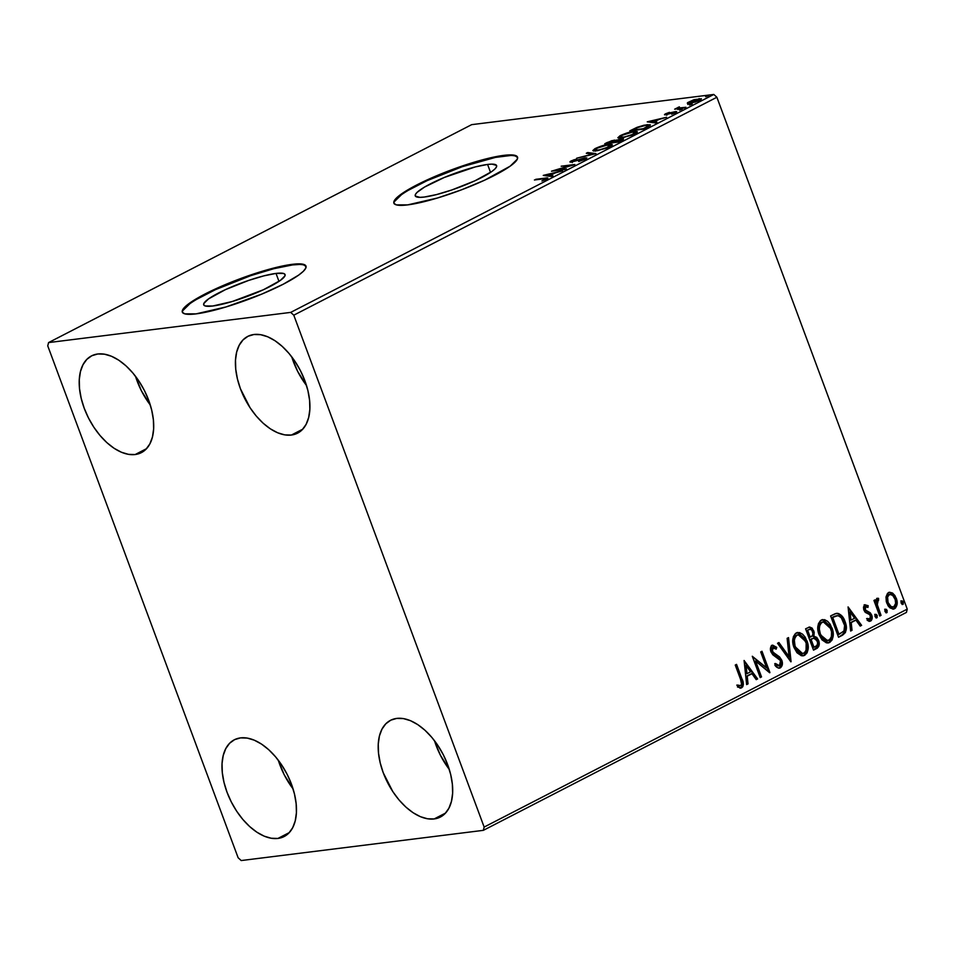 <?xml version="1.0" encoding="UTF-8"?>
<svg xmlns="http://www.w3.org/2000/svg" width="955" height="955" viewBox="0 0 955 955"><rect width="100%" height="100%" fill="white"/><g stroke="black" fill="none" stroke-linecap="round" stroke-linejoin="round"><path stroke-width="1.43" d="M276.019 273.416A43.405 7.318 159.6 0 1 285.068 274.586A43.405 7.318 159.6 0 1 259.211 291.621A43.405 7.318 159.6 0 1 212.75 306.006L205.325 305.994L203.809 305.039L203.845 303.499L208.536 298.903L225.356 289.675L248.587 280.448L263.783 275.876L276.019 273.416L283.444 273.428L284.96 274.383L284.924 275.923L280.233 280.507L263.413 289.747L232.351 301.482L212.75 306.006A43.405 7.318 159.6 0 1 203.702 304.836A43.405 7.318 159.6 0 1 229.558 287.789A43.405 7.318 159.6 0 1 276.019 273.416L278.979 281.379L276.019 273.416M487.575 164.439A43.405 7.318 159.6 0 1 496.612 165.609A43.405 7.318 159.6 0 1 470.767 182.656A43.405 7.318 159.6 0 1 424.295 197.04L419.89 197.351L415.353 196.073L415.389 194.534L416.989 192.456L424.557 187.061L444.302 177.463L475.327 166.91L487.575 164.439L491.98 164.129L496.516 165.406L496.481 166.946L494.881 169.023L491.789 171.542L474.969 180.782L451.739 189.997L436.542 194.569L424.295 197.04A43.405 7.318 159.6 0 1 415.258 195.871A43.405 7.318 159.6 0 1 441.103 178.824A43.405 7.318 159.6 0 1 487.575 164.439L490.536 172.401L487.575 164.439M515.306 155.999L517.61 157.444A65.955 11.114 -20.4 0 0 504.013 155.975L503.786 155.367A65.955 11.114 159.6 0 1 517.526 157.145A65.955 11.114 159.6 0 1 478.24 183.038A65.955 11.114 159.6 0 1 407.63 204.895L437.426 198.019L461.468 189.842L484.627 180.185L510.185 166.158L517.324 159.175L517.383 156.835L515.079 155.39L510.483 154.889L495.251 156.787L485.188 159.115L449.948 170.42L426.79 180.077L408.024 189.735L396.528 197.936L394.093 201.087L394.033 203.427L396.349 204.871L407.63 204.895A65.955 11.114 159.6 0 1 393.89 203.117A65.955 11.114 159.6 0 1 433.176 177.224A65.955 11.114 159.6 0 1 503.786 155.367L504.013 155.975A65.955 11.114 -20.4 0 0 434.25 177.463A65.955 11.114 -20.4 0 0 394.033 203.415M306.066 266.421A65.955 11.114 -20.4 0 0 292.469 264.941L292.242 264.332A65.955 11.114 159.6 0 1 305.982 266.111A65.955 11.114 159.6 0 1 266.696 292.015A65.955 11.114 159.6 0 1 196.073 313.873L225.881 306.985L261.837 294.08L283.217 284.232L298.64 275.124L303.344 271.292L305.767 268.14L305.827 265.8L303.523 264.356L292.242 264.332L273.631 268.08L250.544 275.028L215.233 289.043L189.675 303.081L182.548 310.053L182.489 312.404L184.793 313.849L196.073 313.873A65.955 11.114 159.6 0 1 182.333 312.094A65.955 11.114 159.6 0 1 221.62 286.19A65.955 11.114 159.6 0 1 292.242 264.332L292.469 264.941A65.955 11.114 -20.4 0 0 222.694 286.428A65.955 11.114 -20.4 0 0 182.477 312.392M135.156 454.532L146.533 448.671L135.156 454.532L128.507 454.353L121.404 452.24L114.099 448.289L106.9 442.654L100.06 435.528L93.841 427.207L88.505 418.015L84.243 408.274L81.211 398.39L79.54 388.733L79.277 379.672L80.459 371.555L83.013 364.691L86.857 359.355L91.835 355.738L97.756 353.983A54.411 31.145 62.7 0 1 146.569 395.072A54.411 31.145 62.7 0 1 141.376 452.634A54.411 31.145 62.7 0 1 135.156 454.532A54.411 31.145 62.7 0 1 86.344 413.455A54.411 31.145 62.7 0 1 91.537 355.881A54.411 31.145 62.7 0 1 97.756 353.983L104.405 354.174L111.508 356.275L118.814 360.226L126.024 365.872L132.852 372.987L139.072 381.308L144.408 390.511L148.67 400.24L151.702 410.125L153.373 419.782L153.636 428.855L152.454 436.972L149.899 443.824L146.055 449.172L141.077 452.789L135.156 454.532M434.143 818.948L445.519 813.087L434.143 818.948L427.494 818.769L420.379 816.668L413.085 812.717L405.875 807.071L399.035 799.956L392.827 791.635L383.218 772.702L380.197 762.818L378.526 753.149L378.264 744.088L379.433 735.971L382 729.107L385.844 723.771L390.822 720.154L396.743 718.411A54.411 31.145 62.7 0 1 445.555 759.488A54.411 31.145 62.7 0 1 440.362 817.05A54.411 31.145 62.7 0 1 434.143 818.948A54.411 31.145 62.7 0 1 385.331 777.871A54.411 31.145 62.7 0 1 390.523 720.309A54.411 31.145 62.7 0 1 396.743 718.411L403.392 718.59L410.495 720.691L417.801 724.642L424.999 730.288L431.839 737.403L438.058 745.724L443.395 754.928L447.656 764.657L450.688 774.541L452.36 784.21L452.622 793.271L451.44 801.388L448.886 808.252L445.042 813.588L440.064 817.205L434.143 818.948M277.929 838.442L289.305 832.581L277.929 838.442L271.28 838.251L264.177 836.15L256.871 832.199L249.673 826.553L242.833 819.438L236.613 811.117L231.277 801.913L227.015 792.184L223.983 782.3L222.312 772.643L222.049 763.57L223.231 755.453L225.786 748.601L229.63 743.253L234.608 739.636L240.529 737.893A54.411 31.145 62.7 0 1 289.341 778.97A54.411 31.145 62.7 0 1 284.148 836.532A54.411 31.145 62.7 0 1 277.929 838.442A54.411 31.145 62.7 0 1 229.116 797.353A54.411 31.145 62.7 0 1 234.309 739.791A54.411 31.145 62.7 0 1 240.529 737.893L247.178 738.072L254.281 740.185L261.586 744.136L268.785 749.771L275.625 756.897L281.844 765.218L287.18 774.41L291.442 784.151L294.474 794.035L296.146 803.692L296.408 812.753L295.226 820.87L292.672 827.734L288.828 833.07L283.85 836.687L277.929 838.442M291.371 435.05L302.747 429.189L291.371 435.05L284.721 434.871L277.619 432.758L270.313 428.807L263.103 423.172L256.262 416.046L250.055 407.725L240.445 388.792L237.425 378.908L235.754 369.251L235.491 360.19L236.661 352.073L239.228 345.209L243.071 339.873L248.049 336.256L253.97 334.501A54.411 31.145 62.7 0 1 302.783 375.59A54.411 31.145 62.7 0 1 297.59 433.152A54.411 31.145 62.7 0 1 291.371 435.05A54.411 31.145 62.7 0 1 242.558 393.961A54.411 31.145 62.7 0 1 247.751 336.399A54.411 31.145 62.7 0 1 253.97 334.501L260.62 334.692L267.722 336.793L275.028 340.744L282.226 346.39L289.067 353.505L295.286 361.826L300.622 371.029L304.884 380.759L307.916 390.643L309.587 400.3L309.85 409.361L308.668 417.478L306.113 424.342L302.269 429.69L297.291 433.295L291.371 435.05M293.782 315.186L716.883 97.255L907.25 609.123L484.149 827.066L293.782 315.186L290.702 312.392L48.574 342.582L471.675 124.651L713.803 94.45L290.702 312.392L48.574 342.582L47.75 345.877L238.117 857.745L241.197 860.551L483.326 830.349L906.426 612.418L907.25 609.123L716.883 97.255L713.803 94.45L471.675 124.651L48.574 342.582L47.75 345.877L238.117 857.745L241.197 860.551L483.326 830.349L484.149 827.066L293.782 315.186L290.702 312.392L713.803 94.45L716.883 97.255L293.782 315.186M885.989 596.994L886.312 601.674L888.078 605.78L889.905 607.858L893.367 609.123L895.539 608.001L897.091 604.157L896.721 599.704L894.907 595.538L892.448 593.007L889.618 592.255L887.541 593.318L885.989 596.994L886.789 603.166L893.283 609.135L894.513 608.741C897.366 606.174 897.951 602.677 896.279 598.284L892.961 593.389L889.678 592.243L888.52 592.613L885.989 596.994M879.746 616.035L881.035 615.366L877.299 604.67L877.144 601.662L878.576 600.349L878.576 598.367L877.681 598.248L876.32 599.931L876.093 602.068L875.246 599.776L873.944 600.444L879.746 616.035L881.035 615.366L877.299 604.67L878.576 598.367L877.394 598.343L876.093 602.068L875.246 599.776L873.944 600.444L879.746 616.035M864.096 604.885L868.191 605.721L864.597 604.957L863.499 607.117L863.69 609.421L865.242 612.334L869.348 614.375L870.566 616.333L870.112 618.971L867.403 618.482L867.188 620.308L869.325 621.299L871.223 620.631L872.142 618.47L871.7 615.139L870.101 612.692L865.552 610.102L865.206 607.153L866.257 606.568L867.94 607.452L868.191 605.721L864.872 604.79L863.929 610.15L865.242 612.334L869.575 614.554L870.435 615.88L869.778 619.21L868.955 619.317M836.258 613.408L830.599 615.927L838.538 637.26L845.378 632.64L846.333 628.45L845.653 623.436L842.62 616.846L838.729 613.588L835.243 613.695L830.599 615.927L838.538 637.26L842.441 635.242C846.643 632.15 847.503 627.578 845.02 621.526C843.599 617.049 841.068 614.316 837.44 613.325L836.664 613.349M813.505 650.152L817.301 648.17L818.781 646.296L818.59 640.316L816.728 637.367L813.911 636.233L814.185 632.21L812.168 628.151L809.661 627.029L805.578 628.82L813.505 650.152L816.871 648.409C819.306 646.547 819.879 643.849 818.59 640.316L813.911 636.233L813.803 630.885L809.601 627.029L805.578 628.82L813.505 650.152M790.859 661.815L788.532 637.594L787.123 638.322L789.045 656.61L778.934 642.536L777.525 643.264L791.074 661.708L788.532 637.594L787.123 638.322L789.045 656.61L778.934 642.536L777.525 643.264L790.859 661.815M761.517 676.928L755.608 661.063L769.933 672.595L761.995 651.262L760.705 651.931L766.614 667.843L752.289 656.264L760.216 677.596L761.517 676.928L760.12 677.334L761.517 676.928L755.608 661.063L769.635 672.75L761.995 651.262L760.705 651.931L766.614 667.843L752.289 656.264L760.216 677.596L761.517 676.928M740.519 679.232L741.629 684.353L740.304 685.797L737.547 685.033L737.499 687.015L741.355 687.946L742.787 686.717L743.36 684.449L736.544 664.382L735.243 665.05L740.519 679.232C741.88 681.643 741.963 683.792 740.77 685.654L737.547 685.033L737.499 687.015L741.593 687.839C743.754 685.404 743.85 682.383 741.892 678.778L736.544 664.382L735.243 665.05L740.519 679.232M744.088 660.49L746.631 684.592L748.04 683.876L747.228 676.14L751.955 673.705L756.217 679.65L757.637 678.933L744.088 660.49L746.631 684.592L748.04 683.876L747.228 676.14L751.955 673.705L756.217 679.65L757.637 678.933L744.088 660.49M771.354 645.485L775.949 647.43L772.141 645.389C770.315 646.989 769.933 649.161 770.983 651.919L772.858 654.82L779.28 659.022L780.486 660.896L779.483 665.719L775.52 663.522L774.875 665.146C776.403 667.461 778.241 668.369 780.39 667.855L782.312 664.537L781.799 660.263L779.555 656.897L772.571 651.883L772.571 647.836L774.266 647.597L776.2 649.161L776.725 647.335L772.726 645.186L770.888 646.75L770.697 651.035L772.858 654.82L780.259 660.371L780.856 663.057L779.96 665.372L778.385 665.814L775.52 663.522L774.875 665.146L778.11 667.939L780.39 667.855L779.113 668.154M794.047 647.574L796.983 652.742L801.412 655.751L804.671 655.345L807.118 652.778L808.133 648.923L807.584 642.763L805.172 637.152L802.654 634.239L799.514 632.544L795.503 633.44L793.39 636.627L792.793 641.82L794.047 647.574L803.071 655.846L804.671 655.345C808.539 651.704 809.303 646.857 806.951 640.805L797.891 632.461L796.231 632.986C792.411 636.675 791.683 641.545 794.047 647.574M819.068 634.681L822.004 639.85L826.445 642.858L829.692 642.464L832.151 639.886L833.166 636.03L832.605 629.882L830.193 624.272L827.675 621.347L824.547 619.652L820.536 620.547L818.411 623.734L817.826 628.927L819.068 634.681L828.104 642.966L829.692 642.464C833.56 638.811 834.324 633.965 831.972 627.913L822.912 619.568L821.252 620.093C817.444 623.782 816.716 628.653 819.068 634.681M848.076 606.926L850.619 631.028L852.027 630.312L851.215 622.576L855.943 620.141L860.216 626.086L861.625 625.37L848.076 606.926L850.619 631.028L852.027 630.312L851.215 622.576L855.943 620.141L860.216 626.086L861.625 625.37L848.076 606.926M875.078 616.632L876.296 617.933L877.227 617.455L876.535 614.483L875.269 614.471L874.911 615.987L876.821 617.861L877.239 615.521L875.496 614.304L875.078 616.632M885.01 611.522L886.216 612.812L887.147 612.334L886.467 609.374L885.201 609.362L884.843 610.878L886.753 612.752L887.159 610.412L885.428 609.195L885.01 611.522M901.186 603.19L902.403 604.479L903.335 604.002L902.642 601.041L901.377 601.029L901.019 602.545L902.929 604.408L903.346 602.08L901.604 600.862L901.186 603.19M687.325 103.236L695.252 102.09L701.34 98.723L693.64 99.845L687.612 102.627L687.325 103.236L689.606 103.45L699.502 100.359L701.376 98.807L694.297 99.642L687.314 103.224M684.651 107.939L685.953 107.27L678.898 107.987L679.363 106.829L674.66 109.18L684.651 107.939L685.953 107.27L679.363 108.011L679.363 106.829L674.66 109.18L684.651 107.939M665.516 113.824L664.513 114.684L666.101 114.707L674.696 112.248L671.616 114.194L676.725 111.711L666.924 114.111L669.443 112.356L665.516 113.824L665.862 114.743L665.516 113.824C664.131 114.648 664.179 114.97 665.671 114.767L674.23 112.272L671.616 114.194L675.627 112.654C677.143 111.747 677.095 111.401 675.472 111.604L665.516 113.824C664.131 114.648 664.179 114.97 665.671 114.767M647.359 127.146L650.164 124.699L644.136 125.177L637.188 127.278L629.775 130.871L643.443 129.164L650.391 124.914L647.144 124.663L636.83 127.433L629.775 130.871L643.443 129.164L647.359 127.146M614.363 141.4L614.399 140.11L607.129 142.534L607.464 143.417L607.129 142.534L604.754 143.763L618.422 142.056L623.364 139.323L621.872 138.762L615.724 140.564L611.952 140.624L604.754 143.763L618.422 142.056L623.543 138.929L615.856 140.242M595.765 153.719L587.707 152.537L586.298 153.266L592.577 154.077L576.701 158.208L595.98 153.612L587.707 152.537L586.298 153.266L592.577 154.077L576.701 158.208L595.765 153.719M566.422 168.832L556.264 170.109L574.838 164.499L561.17 166.206L570.075 165.597L551.465 171.208L565.133 169.501L556.264 170.109L574.552 164.654L561.17 166.206L570.075 165.597L551.465 171.208L566.422 168.832M546.654 179.158C548.516 177.917 547.943 177.594 544.947 178.167L535.719 179.325L545.794 178.692L541.903 180.996L546.881 179.039L547.633 177.964L534.418 179.982L543.514 178.848C545.58 178.442 546.153 178.609 545.245 179.337L547.955 178.119M543.264 175.434L551.536 176.508L552.945 175.78L550.295 175.434L555.022 172.998L562.543 170.838L543.479 175.314L551.536 176.508L552.945 175.78L550.295 175.434L555.022 172.998L562.543 170.838L543.264 175.434M585.451 159.175L586.848 157.969L584.615 157.909L572.296 161.443L576.557 159.378L573.931 159.795L570.159 161.562L571.353 162.075L584.89 158.506L578.682 161.502L585.451 159.175L586.859 157.981L585.296 157.802L572.582 161.419L576.725 158.96L571.162 160.918C569.49 161.92 569.55 162.302 571.353 162.075L583.983 158.47L583.947 159.401L578.682 161.502L585.451 159.175M596.111 150.902L606.186 148.228L611.045 145.924L612.155 144.444L604.515 145.124L594.893 148.705L592.816 150.556L596.111 150.902L609.732 146.664L612.203 144.551L608.992 144.241C605.136 144.683 600.552 146.115 595.263 148.514L592.828 150.592L596.111 150.902M621.144 138.009L631.207 135.335L636.078 133.031L637.176 131.551L629.548 132.232L619.914 135.813L617.933 137.818L621.144 138.009L634.753 133.772L637.236 131.659L634.025 131.348C630.157 131.802 625.585 133.222 620.284 135.622L617.849 137.699L621.144 138.009M647.251 121.87L655.524 122.944L656.933 122.216L654.282 121.87L659.01 119.435L666.53 117.274L647.466 121.751L655.524 122.944L656.933 122.216L654.282 121.87L659.01 119.435L666.53 117.274L647.251 121.87M679.59 110.171L682.228 109.097L679.53 109.753M689.51 105.062L692.16 103.988L689.45 104.644M705.697 96.718L708.335 95.655L705.638 96.312M291.717 356.812L297.602 371.28L306.507 385.498A54.411 31.145 -117.3 0 1 291.729 356.812M278.287 760.192L284.16 774.672L293.066 788.89A54.411 31.145 -117.3 0 1 278.287 760.192M434.489 740.71L440.374 755.19L449.28 769.408A54.411 31.145 -117.3 0 1 434.501 740.71M135.514 376.294L141.388 390.762L150.293 404.992A54.411 31.145 -117.3 0 1 135.514 376.294M299.154 264.475L292.469 264.941L273.858 268.689L250.771 275.637L215.46 289.651L196.706 299.321M189.902 303.69L182.775 310.662M306.054 266.409L303.75 264.965M510.71 155.498L495.478 157.396L462.315 166.671L427.016 180.686L408.251 190.343M401.458 194.713L394.32 201.696M546.356 179.994L545.902 178.776L545.245 179.337M550.653 176.388L550.295 175.434L550.653 176.388M546.666 174.968L553.243 173.917L549.447 175.326L549.805 176.281L549.447 175.326L546.666 174.968L547.024 175.923L546.666 174.968L553.064 173.464L549.447 175.326L546.666 174.968M583.983 158.47L583.947 159.401M571.162 160.918L571.579 162.04L571.162 160.918C569.49 161.92 569.55 162.302 571.353 162.075M572.582 161.419L572.546 160.762M585.749 159.019L585.296 157.802L585.749 159.019L585.057 159.139M588.065 153.492L587.707 152.537L588.065 153.492M593.724 150.997L594.846 150.21M610.412 145.363L611.797 145.363M595.001 150.114L593.604 151.105M612.215 145.447L610.042 145.399M596.72 148.311L607.69 144.909L610.329 145.148L608.442 147.285L597.567 150.675L594.774 149.995L598.069 147.667L605.446 145.303L610.341 145.208L606.95 147.5L599.633 149.84L595.156 150.257L594.834 149.66L596.72 148.311M615.724 140.564L614.399 140.11L614.853 141.328L620.583 139.43L621.61 139.537L622.063 140.755M621.801 140.051L621.872 138.762L622.445 139.967M622.672 139.943L621.741 140.063M615.247 141.292L614.137 141.436M613.122 140.779L614.161 140.946L612.489 142.032L612.764 142.761L612.489 142.032L612.012 142.856L607.452 142.916L613.122 140.779C614.65 140.612 614.435 141.03 612.489 142.032L607.631 143.405L613.122 140.779L614.161 140.874L614.614 142.092M620.583 139.43L621.407 139.872L618.315 141.567L613.229 142.2L620.583 139.43C622.135 139.275 621.872 139.74 619.795 140.803L618.482 142.02L613.408 142.677L614.948 141.316M618.756 138.105L619.867 137.317M635.433 132.47L636.83 132.47M620.034 137.222L618.637 138.212M637.236 132.554L635.063 132.506M620.32 137.986L621.156 137.233M621.741 135.419L632.723 132.017L635.35 132.256L633.463 134.392L622.588 137.783L619.795 137.102L623.102 134.774L631.661 132.172L635.362 132.315L631.983 134.607L624.654 136.959L619.843 137.198L621.741 135.419M648.481 125.785L649.782 125.75M650.057 125.774L648.182 125.809M643.336 128.674L632.473 130.023L637.439 127.624L645.843 125.332C648.147 124.974 648.815 125.272 647.848 126.215L643.515 129.128L632.473 130.023L638.632 127.146L645.449 125.38L648.314 125.785L643.336 128.674M648.827 126.717L648.373 125.499L647.848 126.215M654.641 122.825L654.282 121.87L654.641 122.825M650.653 121.404L657.231 120.354L653.435 121.763L653.793 122.718L653.435 121.763L650.653 121.404L651.012 122.347L650.653 121.404L657.052 119.9L653.435 121.763L650.653 121.404M675.818 112.547L675.472 111.604L675.818 112.547M675.627 112.654C677.143 111.747 677.095 111.401 675.472 111.604M674.23 112.272L674.254 112.881M677.883 109.55L678.492 108.595L678.038 107.378L677.429 108.333M678.038 107.378L678.492 108.595L679.817 108.046M679.363 108.011L679.053 107.33M678.79 108.452L678.134 108.798M687.779 104.453L689.617 102.865M694.416 99.965L699.609 99.392L698.415 100.884L691.074 103.2L689.116 102.603L690.393 101.493L697.818 99.225L699.43 99.762L690.286 102.842L689.164 102.674L689.677 101.899L694.428 99.965M699.347 99.213L699.108 98.556L699.347 99.213M699.74 99.75L700.672 99.69M689.367 102.997L688.328 103.629M701.054 99.69L699.561 99.774M698.272 100.442L698.893 100.382M740.316 688.137L742.262 686.275L742.465 683.267L735.851 664.728L741.116 678.886L741.892 678.778L741.116 678.886C743.074 682.491 742.978 685.499 740.817 687.934L740.352 688.125M739.982 688.197L741.593 687.839M736.771 685.141L739.755 685.857M740.77 685.654L739.803 685.786M739.027 685.893L737.32 685.368M744.184 661.397L756.849 679.029L757.637 678.933L756.062 679.435L756.849 679.029L744.184 661.397M751.167 673.812L746.44 676.247L747.228 676.14L746.44 676.247L747.252 683.971L748.04 683.876L746.595 684.305L747.252 683.971L746.44 676.247L751.167 673.812M745.33 665.683L746.177 673.764L746.965 673.669L746.177 673.764L745.33 665.683L746.106 665.575L750.582 671.807L746.965 673.669L746.106 665.575L745.33 665.683M752.492 656.813L766.614 667.843L752.492 656.813M761.314 651.62L768.954 672.177L761.314 651.62M754.832 661.158L755.608 661.063L754.832 661.158L760.729 677.023L754.832 661.158M779.519 668.13L780.39 667.855C782.491 666.005 782.957 663.462 781.799 660.263L772.237 651.167L773.395 647.442L772.153 647.681L776.2 649.161L776.725 647.335L775.615 648.6L775.949 647.43L772.583 645.258M779.483 665.719L778.588 665.862M774.744 663.618L778.695 665.814M772.07 645.258L772.846 645.162L772.141 645.389M772.929 647.586L772.153 647.681L771.461 651.262L772.237 651.167L771.461 651.262L773.264 653.614L776.439 654.82L775.651 654.915L781.799 660.263L781.011 660.359C782.181 663.57 781.703 666.101 779.602 667.963L780.39 667.855M778.874 668.214L781.309 665.683L781.19 660.872L778.767 656.992L772.201 652.623L771.198 649.221L772.368 647.597M780.342 667.414L780.927 666.638M780.056 658.508L779.447 657.697M778.432 665.922L775.162 664.107M778.313 642.858L788.269 656.706L789.045 656.61L788.269 656.706L778.313 642.858M787.779 637.988L790.191 660.896L787.779 637.988M797.497 632.52L806.951 640.805L806.175 640.901C808.515 646.953 807.763 651.799 803.895 655.452L802.689 655.882M803.107 655.775L806.342 652.874L807.357 649.03L806.796 642.87L804.385 637.26M800.386 633.296L797.055 632.556M797.903 634.848L796.327 635.242L798.285 634.777L805.65 641.474C807.572 646.344 806.951 650.248 803.812 653.184L802.582 653.578L795.336 646.905L794.56 647.001L801.794 653.674L797.962 652.205L794.285 646.213L793.903 638.62L795.217 636.102L797.604 634.86M802.534 653.578L798.738 652.11L795.061 646.117L794.345 640.363L795.169 637.26L797.103 635.135L796.327 635.242C793.247 638.226 792.662 642.154 794.56 647.001L795.336 646.905C793.438 642.047 794.023 638.131 797.103 635.135L799.729 634.884L802.236 636.221L806.163 643.049L806.068 650.498L804.408 652.814L802.188 653.602M809.195 627.113L813.803 630.885L813.015 630.98L813.123 636.328L817.814 640.411C819.104 643.945 818.53 646.642 816.095 648.517L813.409 649.889L818.005 646.392L818.005 640.972L815.952 637.463L813.123 636.328L813.409 632.305L812.037 629.059L808.885 627.125M814.603 636.603L813.875 636.4M812.586 629.978L812.037 629.059M813.851 638.215L816.346 639.325L817.683 642.93L816.955 645.461L813.994 647.287L811.046 639.361L810.258 639.456L813.206 647.395L813.994 647.287L811.046 639.361L813.851 638.215L810.258 639.456L813.851 638.215L817.301 640.984C818.149 643.658 817.54 645.508 815.475 646.535L813.206 647.395L810.258 639.456L812.789 638.358M809.577 629.417L809.028 629.643C810.604 628.939 811.774 629.584 812.514 631.589C813.374 634.108 812.836 635.851 810.89 636.83L809.446 637.272L806.903 630.431L809.267 629.417M809.028 629.643L810.664 629.369L811.953 630.431L812.92 633.416L812.502 635.517L810.222 637.176L807.679 630.336L806.903 630.431L809.446 637.272L810.222 637.176L807.679 630.336L809.172 629.429M822.518 619.628L831.972 627.913L831.196 628.02C833.548 634.06 832.784 638.907 828.916 642.56L827.722 642.99M828.14 642.882L831.363 639.981L832.378 636.137L831.829 629.978L829.418 624.367M825.407 620.404L822.088 619.664M826.779 640.781L822.983 639.313L820.214 635.6L818.877 631.721L819.151 625.083L820.763 622.72L822.637 621.968M822.924 621.956L821.348 622.35L823.317 621.884L830.683 628.581C832.593 633.452 831.984 637.367 828.845 640.292L827.603 640.686L819.581 634.108L827.221 640.71M820.357 634.013C818.459 629.166 819.056 625.239 822.124 622.242L821.348 622.35C818.268 625.334 817.683 629.261 819.581 634.108L820.357 634.013L819.342 629.13L819.712 625.632L821.025 623.114L823.413 621.872L826.755 622.935L830.038 627.077L831.542 631.792L831.375 636.734L829.429 639.922L826.23 640.59L823.771 639.217L820.357 634.013M837.44 613.325L836.664 613.42C840.281 614.411 842.811 617.145 844.244 621.621L845.02 621.526L844.244 621.621C846.727 627.674 845.867 632.246 841.665 635.338L845.127 631.494L844.865 623.531L841.283 616.238L839.159 614.304L836.103 613.42M836.723 615.784L831.924 617.551L837.511 615.689C840.484 616.345 842.561 618.518 843.731 622.194C845.139 625.441 845.115 628.497 843.671 631.362L838.239 634.502L839.015 634.407L832.712 617.443L831.924 617.551L838.239 634.502L831.924 617.551L834.706 616.238M835.697 615.927L836.473 615.796M836.652 615.784L838.55 615.844L841.307 617.825L844.614 625.453L843.969 630.897L839.015 634.407L832.712 617.443L837.511 615.689M848.171 607.834L860.837 625.465L861.625 625.37L860.049 625.871L860.837 625.465L848.171 607.834M855.155 620.249L850.428 622.672L851.215 622.576L850.428 622.672L851.239 630.407L852.027 630.312L850.583 630.742L851.239 630.407L850.428 622.672L855.155 620.249M849.317 612.119L850.177 620.201L850.953 620.105L850.177 620.201L849.317 612.119L850.093 612.012L854.57 618.243L850.953 620.105L850.093 612.012L849.317 612.119M865.576 606.676L867.94 607.452L868.191 605.721L867.247 606.95L867.415 605.816L864.943 604.706M865.672 606.664L864.884 606.759L864.418 609.505L865.194 609.409L865.994 606.568L865.206 606.664M866.03 610.663L865.194 609.409L864.418 609.505L865.254 610.758L867.928 611.594L866.03 610.663M870.375 612.943L867.14 611.701L870.375 612.943L869.599 613.038L870.912 615.235L871.7 615.139L870.375 612.943M869.778 619.21L867.403 618.482L867.188 620.308L870.638 621.048C872.285 619.604 872.643 617.634 871.7 615.139L870.912 615.235C871.867 617.73 871.509 619.7 869.862 621.144L869.444 621.311M869.062 621.395L870.638 621.048M866.615 618.577L868.859 619.365M868.393 619.437L867.176 618.995M869.432 621.311L871.199 619.377L871.175 616.035L869.325 612.788L864.764 610.197L864.215 607.965L865.17 606.664M865.469 606.664L866.066 606.831M874.72 614.399L877.239 615.521L876.463 615.629L876.045 617.957L876.559 615.939L875.246 614.328M874.553 600.134L875.317 602.163L876.093 602.068L875.317 602.163L874.553 600.134M876.606 598.439L877.394 598.343M878.576 598.367L877.788 598.463L877.788 600.349L877.191 598.331M877.884 600.373L878.576 600.349M877.108 600.468L876.523 604.766L877.299 604.67L876.523 604.766L878.302 610.221L879.089 610.126L878.302 610.221L880.259 615.462L881.035 615.366L879.651 615.772L880.259 615.462L876.415 604.193L877.108 600.468M884.64 609.29L887.159 610.412L886.383 610.508L885.965 612.847L886.55 611.152L885.178 609.218M889.296 592.315L892.961 593.389L892.173 593.485L895.492 598.379L896.279 598.284L895.492 598.379C897.175 602.784 896.59 606.27 893.737 608.836L892.901 609.159M893.176 609.075L895.742 606.604M896.065 605.673L896.244 601.268L894.883 596.947L892.173 593.485L888.842 592.351M892.161 607.189L888.878 605.422L886.956 601.543L887.135 596.063L889.32 594.368M893.796 606.831L891.158 606.664L888.078 602.51L887.302 602.617L888.078 602.51L887.577 596.994L889.654 594.356L892.674 595.371L895.169 599.489L895.659 603.345L893.796 606.831C891.158 607.285 889.248 605.84 888.078 602.51C886.789 599.227 887.171 596.565 889.224 594.523L890 594.285L889.224 594.523C891.886 594.141 893.808 595.622 894.99 598.952C896.279 602.223 895.886 604.849 893.796 606.831L892.591 607.105M889.224 594.523L888.448 594.631C886.395 596.672 886.013 599.334 887.302 602.617C888.472 605.936 890.382 607.38 893.021 606.926M900.828 600.958L903.346 602.08L902.571 602.175L902.153 604.515L902.666 602.498L901.353 600.886M750.582 671.807L746.965 673.669L746.106 665.575L750.582 671.807M854.57 618.243L850.953 620.105L850.093 612.012L854.57 618.243M484.149 827.066L907.25 609.123L906.426 612.418L483.326 830.349L484.149 827.066M182.56 312.703L182.333 312.094M394.117 203.725L393.89 203.117M584.949 158.566L585.403 159.783M571.83 161.347L572.284 162.565M610.329 145.148L610.782 146.366M594.774 149.995L595.216 151.212M635.35 132.256L635.803 133.473M619.795 137.102L620.249 138.32M666.351 114.039L666.805 115.257M674.887 112.344L675.34 113.561M678.528 107.831L678.981 109.061M699.609 99.392L700.063 100.609M689.116 102.603L689.57 103.82M798.285 634.777L797.509 634.872M823.317 621.884L822.53 621.98M827.603 640.686L826.827 640.781M878.099 600.301L877.311 600.409"/></g></svg>
